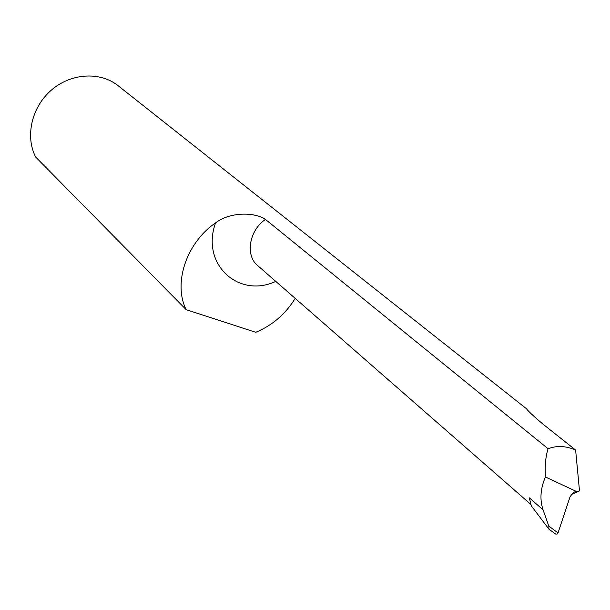 <?xml version="1.0" encoding="UTF-8"?>
<svg xmlns="http://www.w3.org/2000/svg" width="610" height="610" viewBox="0 0 610 610"><rect width="100%" height="100%" fill="white"/><g stroke="black" fill="none" stroke-linecap="round" stroke-linejoin="round"><path stroke-width="0.91" d="M118.691 86.17L117.616 85.316C99.605 71.34 70.707 73.192 51.217 90.242C31.636 107.177 25.025 136.343 35.624 156.999L186.18 309.674L255.75 332.298C272.289 325.427 285.442 314.119 295.209 298.397M275.773 281.401C238.479 298.778 200.53 264.176 215.574 222.886C229.795 211.83 254.675 211.937 265.464 219.417C248.979 230.496 245.037 255.819 257.931 265.8L531.013 504.561M543.037 509.777L529.305 497.836L531.333 505.835L548.97 529.213L548.802 526.072L543.037 509.777C539.629 499.407 540.437 488.473 545.454 476.974C544.73 466.032 545.607 456.615 548.085 448.739L265.464 219.417M548.085 448.739C556.747 445.407 565.928 445.849 575.626 450.05L542.946 424.125C533.018 415.677 527.574 410.583 526.605 408.837L526.338 408.631M215.574 222.886C186.355 242.727 172.935 283.437 186.18 309.674M571.677 494.42L579.5 490.897L575.626 450.05M548.802 526.072L558.028 532.904L569.976 497.02L572.058 493.986L574.254 492.125L579.5 490.897M558.028 532.904L557.189 534.017L555.756 534.124L548.97 529.213M576.099 491.325L545.454 476.974M576.168 491.309L574.346 492.064M258.48 266.28L259.662 267.317M526.605 408.837L117.616 85.316"/></g></svg>
